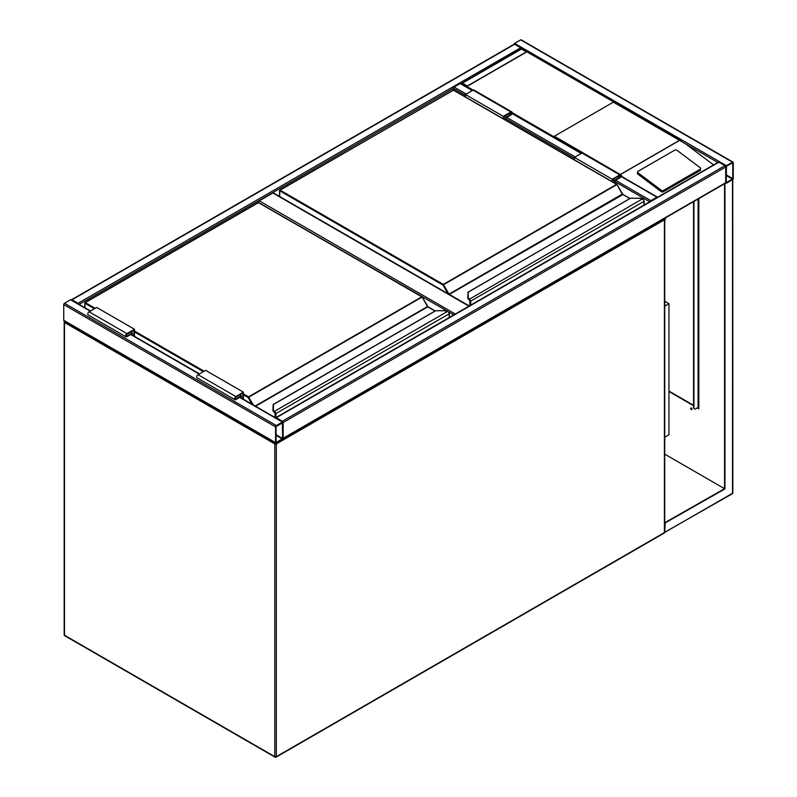<?xml version="1.0" encoding="UTF-8"?>
<svg xmlns="http://www.w3.org/2000/svg" width="797" height="797" viewBox="0 0 797 797"><rect width="100%" height="100%" fill="white"/><g stroke="black" fill="none" stroke-linecap="round" stroke-linejoin="round"><path stroke-width="1.2" d="M664.738 301.276L668.962 303.717L664.738 306.158M668.962 303.717L668.962 434.754L664.738 437.194M447.067 311.009L258.547 202.508M258.547 202.169A1.066 0.618 -60 0 1 259.294 200.854L455.306 314.018M468.925 306.158L272.913 192.994L259.294 200.854M272.913 192.994A1.066 0.618 -60 0 1 273.451 192.944L469.234 305.978M276.32 425.578A1.066 0.618 120 0 0 275.563 426.893L275.563 442.614A1.066 0.618 120 0 0 276.32 443.052L282.377 439.555A1.066 0.618 120 0 0 283.134 438.24L283.134 422.52A1.066 0.618 120 0 0 282.377 422.081L276.32 425.578L64.497 303.278L70.544 299.782A1.066 0.618 -60 0 1 71.082 299.732L90.529 310.96M64.497 320.753A1.066 0.618 -60 0 1 63.74 320.314L63.74 304.593A1.066 0.618 -60 0 1 64.497 303.278M282.656 422.789L276.041 426.614L276.121 442.524L282.656 438.519L282.377 422.629M514.623 44.273L72.059 299.782A1.066 0.618 -120 0 0 71.521 299.732L514.095 44.214A1.066 0.618 60 0 1 514.623 44.273L520.68 47.76A1.066 0.618 60 0 1 521.387 48.737M72.059 299.782L78.106 303.278A1.066 0.618 -120 0 1 78.803 304.185M513.935 44.303A1.066 0.618 -60 0 1 514.623 43.397L520.68 39.9A1.066 0.618 -60 0 1 521.218 39.85L733.041 162.15A1.066 0.618 120 0 0 732.503 162.199L726.456 165.696A1.066 0.618 120 0 0 725.698 167.001L725.698 182.732A1.066 0.618 120 0 0 726.456 183.171L732.503 179.674A1.066 0.618 120 0 0 733.26 178.359L733.26 162.638A1.066 0.618 120 0 0 733.041 162.15M726.456 166.244L726.256 182.643L732.792 178.638L732.712 162.727L726.456 166.244M282.905 438.739A1.066 0.618 -120 0 0 283.134 438.24L283.134 422.52A1.066 0.618 -120 0 0 282.377 421.214L276.32 417.718A1.066 0.618 -120 0 0 275.782 417.658L718.356 162.15A1.066 0.618 60 0 1 718.894 162.199L724.941 165.696A1.066 0.618 60 0 1 725.698 167.001L725.698 182.732A1.066 0.618 60 0 1 725.479 183.22L283.065 438.649M453.344 90.031L453.344 88.387A1.066 0.618 -60 0 1 454.101 87.072L460.158 83.585A1.066 0.618 -60 0 1 460.696 83.526L472.571 90.39M657.545 197.257A1.066 0.618 120 0 0 656.858 197.148L620.963 176.416M650.113 201.551A1.066 0.618 120 0 1 650.8 200.635L656.858 197.148M512.162 112.656L553.845 136.715A1.066 0.618 -60 0 1 554.343 136.217L613.351 102.146A1.066 0.618 -60 0 1 613.859 102.076L526.857 51.845A1.066 0.618 120 0 0 526.349 51.915L467.341 85.986A1.066 0.618 120 0 0 466.843 86.494L473.089 90.091M700.673 168.605A1.604 1.056 -172 0 0 700.224 167.729L677.032 150.324A1.604 1.056 8 0 0 674.77 150.135L638.078 171.315A1.604 1.056 8 0 0 637.61 171.943L637.431 173.258A1.604 1.056 8 0 0 637.879 174.135L661.072 191.539A1.604 1.056 8 0 0 663.333 191.728L700.025 170.548A1.604 1.056 -172 0 0 700.493 169.93L700.673 168.605A1.604 1.056 -172 0 1 700.204 169.223L700.025 170.548M554.343 136.217L620.514 174.653M621.102 175.45L623.105 177.293M717.818 162.458L685.35 143.709L713.584 164.899M685.35 143.709L613.351 102.146M637.61 171.943A1.604 1.056 8 0 0 638.068 172.819L661.261 190.224A1.604 1.056 8 0 0 663.512 190.413L700.204 169.223M526.349 51.915L521.437 49.075L460.915 84.014M681.565 141.159L521.437 48.717L461.015 83.715M526.857 51.845L466.843 86.494M691.069 407.964A0.887 0.508 -120 0 0 691.866 409.349M691.278 408.044A0.887 0.508 60 0 1 691.278 409.489A0.887 0.508 60 0 1 691.278 408.044M731.756 493.722A1.066 0.618 -120 0 0 732.503 493.283L732.503 179.674L724.563 183.818L724.563 488.7L664.738 522.732M724.941 184.037L724.941 488.92L664.738 454.151M724.941 488.92L664.738 523.161M665.176 523.42L664.738 531.898M725.768 183.131L724.563 183.818M668.962 391.078L693.549 405.274M697.704 407.675L698.839 408.333L698.401 406.759M698.839 198.592L698.839 408.761L697.325 407.895M693.549 405.713L668.962 391.516M698.461 408.114L698.361 407.177A1.066 0.618 0 0 0 698.401 407.018L698.401 198.851M691.079 408.472A1.604 0.927 -120 0 0 691.427 409.09M693.928 201.432L693.928 407.675A2.67 1.544 -60 0 0 694.476 408.901A2.67 1.544 -60 0 0 695.811 408.761L698.082 407.456A1.066 0.618 0 0 0 698.361 407.177M693.549 201.651L693.549 407.456A2.67 1.544 120 0 0 694.097 408.682A2.67 1.544 120 0 0 694.307 408.761M643.996 205.078L643.996 201.492A2.142 1.235 -120 0 0 643.059 199.33L642.452 198.881A4.812 2.78 0 0 0 639.513 198.304L630.596 198.204L468.257 292.031L468.257 297.171A4.812 2.78 0 0 0 469.264 298.875L469.812 299.353L468.835 299.503L469.413 300.09M468.257 292.947L468.257 292.031L468.257 292.947M467.719 297.66L468.835 299.542A5.35 3.088 180 0 1 467.719 297.61L467.719 297.66A5.35 3.088 0 0 0 468.835 299.542L642.452 198.881L643.289 199.439A1.604 0.927 60 0 1 643.996 201.053L643.289 199.439M468.257 297.171L467.719 297.61L468.257 292.031M469.991 305.54L469.991 301.515A1.604 0.927 -120 0 0 469.294 299.891L469.294 299.941A1.554 0.897 60 0 1 469.951 301.485L469.164 299.821M622.626 194.338A1.066 0.618 60 0 1 622.397 194.03L617.027 184.535L442.943 285.037L279.727 190.812L279.727 196.56M643.059 199.33L639.513 198.204L630.307 198.284L467.719 292.459M503.276 118.783L503.276 116.342L510.847 111.969A1.873 1.086 -60 0 1 511.784 111.879A1.873 1.086 -60 0 1 512.072 113.383A1.873 1.086 -60 0 1 510.847 115.027L505.926 117.866L505.926 120.307M503.276 116.342L465.448 94.504L473.019 90.131A1.873 1.086 -60 0 1 473.956 90.041L511.784 111.879M465.448 96.935L465.448 94.504M503.843 119.102L503.843 116.671L510.847 112.626A1.066 0.618 -60 0 1 510.847 114.369L505.358 117.538L503.843 116.671M505.358 117.538L505.358 119.978M612.783 182.005L612.783 179.564L614.298 180.441L614.298 182.872M612.783 179.564L619.787 175.519A1.066 0.618 -60 0 1 619.787 177.273L614.298 180.441M612.216 181.676L612.216 179.235L619.787 174.872A1.873 1.086 -60 0 1 620.724 174.772A1.873 1.086 -60 0 1 621.012 176.276A1.873 1.086 -60 0 1 619.787 177.92L614.866 180.76L614.866 183.2M574.398 159.838L574.398 157.398L612.216 179.235M574.398 157.398L581.959 153.024A1.873 1.086 -60 0 1 582.896 152.934L620.724 174.772M449.189 317.555L449.189 313.958A2.142 1.235 -120 0 0 448.253 311.806L447.645 311.358A4.812 2.78 0 0 0 444.706 310.77L435.79 310.681L273.451 404.497L273.451 409.648A4.812 2.78 0 0 0 274.457 411.342L275.005 411.82L274.487 412.368L274.457 411.342L447.645 311.358L448.482 311.906A1.604 0.927 60 0 1 449.189 313.52L448.482 311.906M273.451 405.414L273.451 404.497L273.451 405.414M448.253 311.806L444.706 310.681L435.501 310.75L273.182 404.468L272.913 410.126L273.451 404.497M274.038 412.019L272.913 410.126A5.35 3.088 0 0 0 274.038 412.019L274.606 412.557M275.184 417.568L275.184 413.982A1.604 0.927 -120 0 0 274.487 412.368L274.487 412.408A1.554 0.897 60 0 1 275.144 413.962L274.367 412.298M427.82 306.805A1.066 0.618 60 0 1 427.59 306.496L422.221 297.002L248.136 397.514L243.414 394.784M239.817 394.894L241.332 395.77L241.332 398.022M242.846 398.898L242.846 393.15L235.842 397.185A1.066 0.618 120 0 0 235.842 398.938L241.332 395.77M243.414 399.227L243.414 392.164L235.842 396.527A1.873 1.086 120 0 0 234.627 398.181A1.873 1.086 120 0 0 234.906 399.686A1.873 1.086 120 0 0 235.842 399.586L240.764 396.747L240.764 397.703M234.906 399.686L197.088 377.848A1.873 1.086 120 0 1 196.799 376.343A1.873 1.086 120 0 1 198.025 374.69L205.586 370.326L243.414 392.164M134.474 336.334L134.474 329.271L126.902 333.634A1.873 1.086 120 0 0 125.687 335.288A1.873 1.086 120 0 0 125.966 336.782A1.873 1.086 120 0 0 126.902 336.693L131.824 333.853L131.824 334.8M134.474 329.271L96.646 307.433L89.085 311.796A1.873 1.086 120 0 0 87.859 313.45A1.873 1.086 120 0 0 88.148 314.945L125.966 336.782M133.906 336.005L133.906 330.247L126.902 334.292A1.066 0.618 120 0 0 126.902 336.035L132.392 332.867L130.877 332M132.392 332.867L132.392 335.129M275.304 442.823A1.066 0.618 120 0 0 274.806 443.919L64.497 322.496L64.497 635.239L274.806 756.662L274.806 443.919A1.066 0.618 0 0 0 276.32 443.919L276.32 756.662L664.419 532.595L664.419 219.852L276.32 443.919A1.066 0.618 60 0 0 276.081 443.142M65.244 635.677A1.066 0.618 -60 0 1 64.716 635.727L275.025 757.15A1.066 1.066 0 0 0 276.101 757.15A1.066 0.618 60 0 0 276.32 756.662A1.066 0.618 0 0 1 274.806 756.662A1.066 0.618 120 0 0 275.563 757.1A1.066 0.618 60 0 0 276.101 757.15L664.2 533.083A1.066 1.066 0 0 0 664.738 532.157L664.738 219.414A1.066 0.618 0 0 0 664.419 218.986A1.066 0.618 -60 0 0 664.28 218.557M64.716 635.727A1.066 0.618 -60 0 1 64.497 635.239A1.066 0.618 0 0 1 64.178 634.801A1.066 1.066 0 0 0 64.716 635.727M664.738 532.157A1.066 0.618 0 0 1 664.419 532.595A1.066 0.618 60 0 1 664.2 533.083M64.637 321.201A1.066 0.618 60 0 0 64.497 321.629A1.066 0.618 0 0 0 64.497 322.496A1.066 0.618 -60 0 1 64.985 321.4M64.716 321.131A1.066 0.618 60 0 1 65.244 321.191M663.931 218.757A1.066 0.618 60 0 1 664.419 219.852A1.066 0.618 0 0 0 664.29 218.547M453.792 314.895L448.641 311.916M63.74 304.593L275.563 426.893M70.544 299.782L90.21 311.139M130.688 334.511L199.15 374.042M239.628 397.404L282.377 422.081M63.74 320.314L275.563 442.614M276.041 435.351L282.377 439.008M276.041 434.694L282.656 438.519M520.68 47.76L78.106 303.278M465.448 95.371L453.344 88.387L79.182 304.414M732.503 162.199L520.68 39.9M726.456 165.696L514.623 43.397M732.792 178.638L726.167 174.812M732.503 179.126L726.167 175.47M283.134 422.52L725.698 167.001M282.377 421.214L724.941 165.696M276.32 417.718L718.894 162.199M283.134 438.24L725.698 182.732M581.202 153.462L512.023 113.523M472.262 90.569L460.158 83.585M650.8 200.635L615.623 180.331M575.145 156.959L506.683 117.428M466.205 94.066L454.101 87.072M649.734 201.771L614.866 181.636M574.398 158.274L505.926 118.743M620.484 174.394L679.492 140.332M462.429 83.147L467.341 85.986M679.721 140.342L620.484 174.533M661.261 190.224L661.072 191.539M638.068 172.819L637.879 174.135M663.512 190.413L663.333 191.728M732.772 179.464L732.822 492.845A1.066 0.618 0 0 1 732.503 493.283L665.176 532.157M698.082 199.031L698.082 407.456M622.397 194.03L449.04 294.113L443.321 284.39L616.559 184.366L453.344 90.131L280.106 190.154L443.321 284.39L442.943 285.037L447.924 293.675M629.809 198.563L622.288 194.089L616.828 184.336L453.613 90.111L279.837 190.124L279.727 190.812L279.837 190.124A0.538 0.538 0 0 0 279.568 190.593L279.568 196.47M622.925 194.588L449.309 294.392L469.303 305.938M469.812 299.353A2.142 1.235 60 0 1 470.748 301.515L470.748 305.102M644.145 204.988L644.145 201.272L469.991 301.515M469.951 301.485L469.951 305.56M452.975 90.35L453.085 90.111A0.538 0.538 0 0 1 453.613 90.111L453.722 90.35M616.938 184.585L616.828 184.336A0.538 0.538 0 0 1 617.027 184.535L622.816 194.348L629.969 198.473M469.802 305.649L469.901 301.087M510.847 111.969L473.019 90.131M510.847 114.369L509.333 113.503M618.273 176.396L619.787 177.273M581.959 153.024L619.787 174.872M243.414 393.907L248.515 396.856L421.762 296.833L258.547 202.607L85.299 302.621L95.132 308.3M134.474 331.014L204.072 371.203M255.189 406.032L427.481 306.556L422.021 296.813L258.278 202.577L85.03 302.601L84.92 307.722M251.982 404.179L248.136 397.514L248.515 396.856L253.277 404.926M435.013 311.039L427.75 306.845L255.568 406.251M275.005 411.82A2.142 1.235 60 0 1 275.941 413.982L275.941 417.568M449.349 317.455L449.349 313.739L275.184 413.982M275.144 413.962L275.144 417.548M203.315 371.631L134.474 331.891M94.375 308.738L84.92 303.278L85.03 302.601A0.538 0.538 0 0 0 84.761 303.059L84.761 307.632M274.038 411.969A5.35 3.088 180 0 1 272.913 410.076L273.451 409.648M258.168 202.817L258.278 202.577A0.538 0.538 0 0 1 258.806 202.577L258.925 202.817M422.141 297.052L422.021 296.813A0.538 0.538 0 0 1 422.221 297.002L428.119 307.064M274.995 417.459L275.095 413.553M427.59 306.496L435.162 310.95M235.085 398.5L235.842 398.938M198.025 374.69L235.842 396.527M126.902 333.634L89.085 311.796M126.902 336.035L126.145 335.597M64.178 634.801L64.178 322.058A1.066 1.066 0 0 1 64.627 321.191M131.007 334.332L199.469 373.853M239.947 397.225L282.905 422.031M63.959 320.802L275.782 443.102M657.386 197.088L621.052 176.107M581.511 153.283L512.112 113.214M664.728 532.257L732.284 493.771A1.066 1.066 0 0 0 732.822 492.845"/></g></svg>

